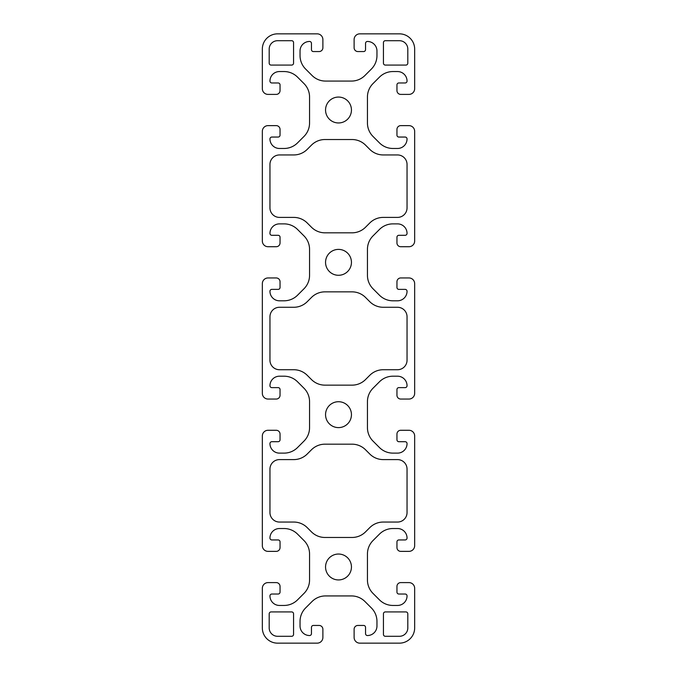 <?xml version="1.0" encoding="UTF-8"?>
<svg xmlns="http://www.w3.org/2000/svg" width="677" height="677" viewBox="0 0 677 677"><rect width="100%" height="100%" fill="white"/><g stroke="black" fill="none" stroke-linecap="round" stroke-linejoin="round"><path stroke-width="0.51" stroke-dasharray="3.38 2.54" d="M291.66 40.705A1.904 1.904 0 0 1 293.564 42.609L293.564 63.173A1.904 1.904 0 0 1 291.66 65.077L271.096 65.077A1.904 1.904 0 0 1 269.192 63.173L269.192 49.082A8.378 8.378 0 0 1 277.57 40.705L291.66 40.705M280.05 592.121L280.05 586.409A3.808 3.808 0 0 0 276.241 582.601L268.05 582.601A5.712 5.712 0 0 0 262.337 588.313L262.337 627.917A15.232 15.232 0 0 0 277.57 643.15L317.174 643.15A5.712 5.712 0 0 0 322.887 637.438L322.887 629.255A3.808 3.808 0 0 0 319.079 625.446L313.366 625.446A1.904 1.904 0 0 0 311.462 627.351L311.462 633.63A1.904 1.904 0 0 1 309.558 635.534A9.52 9.52 0 0 1 300.038 626.013L300.038 621.418A19.041 19.041 0 0 1 305.615 607.954L312.063 601.506A19.041 19.041 0 0 1 325.527 595.929L351.473 595.929A19.041 19.041 0 0 1 364.937 601.506L371.385 607.954A19.041 19.041 0 0 1 376.962 621.418L376.962 626.013A9.52 9.52 0 0 1 367.442 635.534A1.904 1.904 0 0 1 365.538 633.63L365.538 627.351A1.904 1.904 0 0 0 363.634 625.446L357.921 625.446A3.808 3.808 0 0 0 354.113 629.255L354.113 637.438A5.712 5.712 0 0 0 359.825 643.15L399.43 643.15A15.232 15.232 0 0 0 414.662 627.917L414.662 588.313A5.712 5.712 0 0 0 408.95 582.601L400.767 582.601A3.808 3.808 0 0 0 396.959 586.409M407.808 63.173L407.808 49.082A8.378 8.378 0 0 0 399.43 40.705L385.34 40.705A1.904 1.904 0 0 0 383.436 42.609L383.436 63.173A1.904 1.904 0 0 0 385.34 65.077L405.904 65.077A1.904 1.904 0 0 0 407.808 63.173M351.448 414.662A12.948 12.948 0 0 1 332.026 425.875A12.948 12.948 0 0 1 332.026 403.45A12.948 12.948 0 0 1 351.448 414.662M351.448 110.012A12.948 12.948 0 0 1 332.026 121.225A12.948 12.948 0 0 1 332.026 98.8A12.948 12.948 0 0 1 351.448 110.012M383.241 217.402A19.041 19.041 0 0 0 369.777 222.978L365.512 227.244A19.041 19.041 0 0 1 352.048 232.82L324.952 232.82A19.041 19.041 0 0 1 311.488 227.244L307.223 222.978A19.041 19.041 0 0 0 293.759 217.402L279.474 217.402A9.52 9.52 0 0 1 269.954 207.881L269.954 164.469A9.52 9.52 0 0 1 279.474 154.948L293.759 154.948A19.041 19.041 0 0 0 307.223 149.372L311.488 145.106A19.041 19.041 0 0 1 324.952 139.53L352.048 139.53A19.041 19.041 0 0 1 365.512 145.106L369.777 149.372A19.041 19.041 0 0 0 383.241 154.948L397.526 154.948A9.52 9.52 0 0 1 407.046 164.469L407.046 207.881A9.52 9.52 0 0 1 397.526 217.402L383.241 217.402M311.488 379.569A19.041 19.041 0 0 0 324.952 385.145L352.048 385.145A19.041 19.041 0 0 0 365.512 379.569L369.777 375.303A19.041 19.041 0 0 1 383.241 369.727L397.526 369.727A9.52 9.52 0 0 0 407.046 360.206L407.046 316.794A9.52 9.52 0 0 0 397.526 307.273L383.241 307.273A19.041 19.041 0 0 1 369.777 301.697L365.512 297.431A19.041 19.041 0 0 0 352.048 291.855L324.952 291.855A19.041 19.041 0 0 0 311.488 297.431L307.223 301.697A19.041 19.041 0 0 1 293.759 307.273L279.474 307.273A9.52 9.52 0 0 0 269.954 316.794L269.954 360.206A9.52 9.52 0 0 0 279.474 369.727L293.759 369.727A19.041 19.041 0 0 1 307.223 375.303L311.488 379.569M311.488 531.894A19.041 19.041 0 0 0 324.952 537.47L352.048 537.47A19.041 19.041 0 0 0 365.512 531.894L369.777 527.628A19.041 19.041 0 0 1 383.241 522.052L397.526 522.052A9.52 9.52 0 0 0 407.046 512.531L407.046 469.119A9.52 9.52 0 0 0 397.526 459.598L383.241 459.598A19.041 19.041 0 0 1 369.777 454.022L365.512 449.756A19.041 19.041 0 0 0 352.048 444.18L324.952 444.18A19.041 19.041 0 0 0 311.488 449.756L307.223 454.022A19.041 19.041 0 0 1 293.759 459.598L279.474 459.598A9.52 9.52 0 0 0 269.954 469.119L269.954 512.531A9.52 9.52 0 0 0 279.474 522.052L293.759 522.052A19.041 19.041 0 0 1 307.223 527.628L311.488 531.894M280.041 541.854A1.904 1.904 0 0 0 278.137 539.95L271.858 539.95A1.904 1.904 0 0 1 269.954 538.046A9.52 9.52 0 0 1 279.474 528.525L284.069 528.525A19.041 19.041 0 0 1 297.533 534.102L303.981 540.551A19.041 19.041 0 0 1 309.558 554.014L309.558 579.961A19.041 19.041 0 0 1 303.981 593.424L297.533 599.873A19.041 19.041 0 0 1 284.069 605.45L279.474 605.45A9.52 9.52 0 0 1 269.954 595.929A1.904 1.904 0 0 1 271.858 594.025L278.137 594.025A1.904 1.904 0 0 0 280.041 592.121M280.05 439.796L280.05 434.084A3.808 3.808 0 0 0 276.241 430.276L268.05 430.276A5.712 5.712 0 0 0 262.337 435.988L262.337 545.662A5.712 5.712 0 0 0 268.05 551.374L276.241 551.374A3.808 3.808 0 0 0 280.05 547.566L280.05 541.854M363.634 51.554A1.904 1.904 0 0 0 365.538 49.658L365.538 43.37A1.904 1.904 0 0 1 367.442 41.466A9.52 9.52 0 0 1 376.962 50.987L376.962 55.582A19.041 19.041 0 0 1 371.385 69.046L364.937 75.494A19.041 19.041 0 0 1 351.473 81.071L325.527 81.071A19.041 19.041 0 0 1 312.063 75.494L305.615 69.046A19.041 19.041 0 0 1 300.038 55.582L300.038 50.987A9.52 9.52 0 0 1 309.558 41.466A1.904 1.904 0 0 1 311.462 43.37L311.462 49.649A1.904 1.904 0 0 0 313.366 51.562L319.079 51.562A3.808 3.808 0 0 0 322.887 47.754L322.887 39.562A5.712 5.712 0 0 0 317.174 33.85L277.57 33.85A15.232 15.232 0 0 0 262.337 49.082L262.337 88.687A5.712 5.712 0 0 0 268.05 94.399L276.233 94.399A3.808 3.808 0 0 0 280.041 90.591L280.041 84.879A1.904 1.904 0 0 0 278.137 82.975L271.858 82.975A1.904 1.904 0 0 1 269.954 81.071A9.52 9.52 0 0 1 279.474 71.55L284.069 71.55A19.041 19.041 0 0 1 297.533 77.127L303.981 83.576A19.041 19.041 0 0 1 309.558 97.039L309.558 122.986A19.041 19.041 0 0 1 303.981 136.449L297.533 142.898A19.041 19.041 0 0 1 284.069 148.475L279.474 148.475A9.52 9.52 0 0 1 269.954 138.954A1.904 1.904 0 0 1 271.858 137.05L278.137 137.05A1.904 1.904 0 0 0 280.041 135.146L280.041 129.434A3.808 3.808 0 0 0 276.233 125.626L268.05 125.626A5.712 5.712 0 0 0 262.337 131.338L262.337 241.012A5.712 5.712 0 0 0 268.05 246.724L276.233 246.724A3.808 3.808 0 0 0 280.041 242.916L280.041 237.204A1.904 1.904 0 0 0 278.137 235.3L271.858 235.3A1.904 1.904 0 0 1 269.954 233.396A9.52 9.52 0 0 1 279.474 223.875L284.069 223.875A19.041 19.041 0 0 1 297.533 229.452L303.981 235.901A19.041 19.041 0 0 1 309.558 249.364L309.558 275.311A19.041 19.041 0 0 1 303.981 288.774L297.533 295.223A19.041 19.041 0 0 1 284.069 300.8L279.474 300.8A9.52 9.52 0 0 1 269.954 291.279A1.904 1.904 0 0 1 271.858 289.375L278.137 289.375A1.904 1.904 0 0 0 280.041 287.471L280.041 281.759A3.808 3.808 0 0 0 276.233 277.951L268.05 277.951A5.712 5.712 0 0 0 262.337 283.663L262.337 393.337A5.712 5.712 0 0 0 268.05 399.049L276.233 399.049A3.808 3.808 0 0 0 280.041 395.241L280.041 389.529A1.904 1.904 0 0 0 278.137 387.625L271.858 387.625A1.904 1.904 0 0 1 269.954 385.721A9.52 9.52 0 0 1 279.474 376.2L284.069 376.2A19.041 19.041 0 0 1 297.533 381.777L303.981 388.226A19.041 19.041 0 0 1 309.558 401.689L309.558 427.636A19.041 19.041 0 0 1 303.981 441.099L297.533 447.548A19.041 19.041 0 0 1 284.069 453.125L279.474 453.125A9.52 9.52 0 0 1 269.954 443.604A1.904 1.904 0 0 1 271.858 441.7L278.137 441.7A1.904 1.904 0 0 0 280.041 439.796M396.95 434.084L396.959 439.796A1.904 1.904 0 0 0 398.863 441.7L405.142 441.7A1.904 1.904 0 0 1 407.046 443.604A9.52 9.52 0 0 1 397.526 453.125L392.931 453.125A19.041 19.041 0 0 1 379.467 447.548L373.019 441.099A19.041 19.041 0 0 1 367.442 427.636L367.442 401.689A19.041 19.041 0 0 1 373.019 388.226L379.467 381.777A19.041 19.041 0 0 1 392.931 376.2L397.526 376.2A9.52 9.52 0 0 1 407.046 385.721A1.904 1.904 0 0 1 405.142 387.625L398.863 387.625A1.904 1.904 0 0 0 396.95 389.529L396.95 395.241A3.808 3.808 0 0 0 400.759 399.049L408.95 399.049A5.712 5.712 0 0 0 414.662 393.337L414.662 283.663A5.712 5.712 0 0 0 408.95 277.951L400.759 277.951A3.808 3.808 0 0 0 396.95 281.759L396.95 287.471A1.904 1.904 0 0 0 398.863 289.375L405.142 289.375A1.904 1.904 0 0 1 407.046 291.279A9.52 9.52 0 0 1 397.526 300.8L392.931 300.8A19.041 19.041 0 0 1 379.467 295.223L373.019 288.774A19.041 19.041 0 0 1 367.442 275.311L367.442 249.364A19.041 19.041 0 0 1 373.019 235.901L379.467 229.452A19.041 19.041 0 0 1 392.931 223.875L397.526 223.875A9.52 9.52 0 0 1 407.046 233.396A1.904 1.904 0 0 1 405.142 235.3L398.863 235.3A1.904 1.904 0 0 0 396.95 237.204L396.95 242.916A3.808 3.808 0 0 0 400.759 246.724L408.95 246.724A5.712 5.712 0 0 0 414.662 241.012L414.662 131.338A5.712 5.712 0 0 0 408.95 125.626L400.759 125.626A3.808 3.808 0 0 0 396.95 129.434L396.95 135.146A1.904 1.904 0 0 0 398.863 137.05L405.142 137.05A1.904 1.904 0 0 1 407.046 138.954A9.52 9.52 0 0 1 397.526 148.475L392.931 148.475A19.041 19.041 0 0 1 379.467 142.898L373.019 136.449A19.041 19.041 0 0 1 367.442 122.986L367.442 97.039A19.041 19.041 0 0 1 373.019 83.576L379.467 77.127A19.041 19.041 0 0 1 392.931 71.55L397.526 71.55A9.52 9.52 0 0 1 407.046 81.071A1.904 1.904 0 0 1 405.142 82.975L398.863 82.975A1.904 1.904 0 0 0 396.95 84.879L396.95 90.591A3.808 3.808 0 0 0 400.759 94.399L408.95 94.399A5.712 5.712 0 0 0 414.662 88.687L414.662 49.082A15.232 15.232 0 0 0 399.43 33.85L359.825 33.85A5.712 5.712 0 0 0 354.113 39.562L354.113 47.754A3.808 3.808 0 0 0 357.921 51.562L363.634 51.562M396.95 586.409L396.959 592.121A1.904 1.904 0 0 0 398.863 594.025L405.142 594.025A1.904 1.904 0 0 1 407.046 595.929A9.52 9.52 0 0 1 397.526 605.45L392.931 605.45A19.041 19.041 0 0 1 379.467 599.873L373.019 593.424A19.041 19.041 0 0 1 367.442 579.961L367.442 554.014A19.041 19.041 0 0 1 373.019 540.551L379.467 534.102A19.041 19.041 0 0 1 392.931 528.525L397.526 528.525A9.52 9.52 0 0 1 407.046 538.046A1.904 1.904 0 0 1 405.142 539.95L398.863 539.95A1.904 1.904 0 0 0 396.959 541.854L396.959 547.566A3.808 3.808 0 0 0 400.767 551.374L408.95 551.374A5.712 5.712 0 0 0 414.662 545.662L414.662 435.988A5.712 5.712 0 0 0 408.95 430.276L400.767 430.276A3.808 3.808 0 0 0 396.959 434.084M293.564 613.827A1.904 1.904 0 0 0 291.66 611.923L271.096 611.923A1.904 1.904 0 0 0 269.192 613.827L269.192 627.917A8.378 8.378 0 0 0 277.57 636.295L291.66 636.295A1.904 1.904 0 0 0 293.564 634.391L293.564 613.827M407.808 613.827A1.904 1.904 0 0 0 405.904 611.923L385.34 611.923A1.904 1.904 0 0 0 383.436 613.827L383.436 634.391A1.904 1.904 0 0 0 385.34 636.295L399.43 636.295A8.378 8.378 0 0 0 407.808 627.917L407.808 613.827M351.448 262.337A12.948 12.948 0 0 1 332.026 273.55A12.948 12.948 0 0 1 332.026 251.125A12.948 12.948 0 0 1 351.448 262.337M351.448 566.987A12.948 12.948 0 0 1 332.026 578.2A12.948 12.948 0 0 1 332.026 555.775A12.948 12.948 0 0 1 351.448 566.987"/><path stroke-width="1.02" d="M291.66 40.705A1.904 1.904 0 0 1 293.564 42.609L293.564 63.173A1.904 1.904 0 0 1 291.66 65.077L271.096 65.077A1.904 1.904 0 0 1 269.192 63.173L269.192 49.082A8.378 8.378 0 0 1 277.57 40.705L291.66 40.705M280.041 586.409A3.808 3.808 0 0 0 276.233 582.601L268.05 582.601A5.712 5.712 0 0 0 262.337 588.313L262.337 627.917A15.232 15.232 0 0 0 277.57 643.15L317.174 643.15A5.712 5.712 0 0 0 322.887 637.438L322.887 629.255A3.808 3.808 0 0 0 319.079 625.446L313.366 625.446A1.904 1.904 0 0 0 311.462 627.351L311.462 633.63A1.904 1.904 0 0 1 309.558 635.534A9.52 9.52 0 0 1 300.038 626.013L300.038 621.418A19.041 19.041 0 0 1 305.615 607.954L312.063 601.506A19.041 19.041 0 0 1 325.527 595.929L351.473 595.929A19.041 19.041 0 0 1 364.937 601.506L371.385 607.954A19.041 19.041 0 0 1 376.962 621.418L376.962 626.013A9.52 9.52 0 0 1 367.442 635.534A1.904 1.904 0 0 1 365.538 633.63L365.538 627.351A1.904 1.904 0 0 0 363.634 625.446L357.921 625.446A3.808 3.808 0 0 0 354.113 629.255L354.113 637.438A5.712 5.712 0 0 0 359.825 643.15L399.43 643.15A15.232 15.232 0 0 0 414.662 627.917L414.662 588.313A5.712 5.712 0 0 0 408.95 582.601L400.759 582.601A3.808 3.808 0 0 0 396.95 586.409L396.95 592.121M407.808 63.173L407.808 49.082A8.378 8.378 0 0 0 399.43 40.705L385.34 40.705A1.904 1.904 0 0 0 383.436 42.609L383.436 63.173A1.904 1.904 0 0 0 385.34 65.077L405.904 65.077A1.904 1.904 0 0 0 407.808 63.173M351.448 414.662A12.948 12.948 0 0 1 332.026 425.875A12.948 12.948 0 0 1 332.026 403.45A12.948 12.948 0 0 1 351.448 414.662M351.448 110.012A12.948 12.948 0 0 1 332.026 121.225A12.948 12.948 0 0 1 332.026 98.8A12.948 12.948 0 0 1 351.448 110.012M383.241 217.402A19.041 19.041 0 0 0 369.777 222.978L365.512 227.244A19.041 19.041 0 0 1 352.048 232.82L324.952 232.82A19.041 19.041 0 0 1 311.488 227.244L307.223 222.978A19.041 19.041 0 0 0 293.759 217.402L279.474 217.402A9.52 9.52 0 0 1 269.954 207.881L269.954 164.469A9.52 9.52 0 0 1 279.474 154.948L293.759 154.948A19.041 19.041 0 0 0 307.223 149.372L311.488 145.106A19.041 19.041 0 0 1 324.952 139.53L352.048 139.53A19.041 19.041 0 0 1 365.512 145.106L369.777 149.372A19.041 19.041 0 0 0 383.241 154.948L397.526 154.948A9.52 9.52 0 0 1 407.046 164.469L407.046 207.881A9.52 9.52 0 0 1 397.526 217.402L383.241 217.402M311.488 379.569A19.041 19.041 0 0 0 324.952 385.145L352.048 385.145A19.041 19.041 0 0 0 365.512 379.569L369.777 375.303A19.041 19.041 0 0 1 383.241 369.727L397.526 369.727A9.52 9.52 0 0 0 407.046 360.206L407.046 316.794A9.52 9.52 0 0 0 397.526 307.273L383.241 307.273A19.041 19.041 0 0 1 369.777 301.697L365.512 297.431A19.041 19.041 0 0 0 352.048 291.855L324.952 291.855A19.041 19.041 0 0 0 311.488 297.431L307.223 301.697A19.041 19.041 0 0 1 293.759 307.273L279.474 307.273A9.52 9.52 0 0 0 269.954 316.794L269.954 360.206A9.52 9.52 0 0 0 279.474 369.727L293.759 369.727A19.041 19.041 0 0 1 307.223 375.303L311.488 379.569M311.488 531.894A19.041 19.041 0 0 0 324.952 537.47L352.048 537.47A19.041 19.041 0 0 0 365.512 531.894L369.777 527.628A19.041 19.041 0 0 1 383.241 522.052L397.526 522.052A9.52 9.52 0 0 0 407.046 512.531L407.046 469.119A9.52 9.52 0 0 0 397.526 459.598L383.241 459.598A19.041 19.041 0 0 1 369.777 454.022L365.512 449.756A19.041 19.041 0 0 0 352.048 444.18L324.952 444.18A19.041 19.041 0 0 0 311.488 449.756L307.223 454.022A19.041 19.041 0 0 1 293.759 459.598L279.474 459.598A9.52 9.52 0 0 0 269.954 469.119L269.954 512.531A9.52 9.52 0 0 0 279.474 522.052L293.759 522.052A19.041 19.041 0 0 1 307.223 527.628L311.488 531.894M396.959 592.121A1.904 1.904 0 0 0 398.863 594.025L405.142 594.025A1.904 1.904 0 0 1 407.046 595.929A9.52 9.52 0 0 1 397.526 605.45L392.931 605.45A19.041 19.041 0 0 1 379.467 599.873L373.019 593.424A19.041 19.041 0 0 1 367.442 579.961L367.442 554.014A19.041 19.041 0 0 1 373.019 540.551L379.467 534.102A19.041 19.041 0 0 1 392.931 528.525L397.526 528.525A9.52 9.52 0 0 1 407.046 538.046A1.904 1.904 0 0 1 405.142 539.95L398.863 539.95A1.904 1.904 0 0 0 396.959 541.854M396.95 541.854L396.95 547.566A3.808 3.808 0 0 0 400.759 551.374L408.95 551.374A5.712 5.712 0 0 0 414.662 545.662L414.662 435.988A5.712 5.712 0 0 0 408.95 430.276L400.759 430.276A3.808 3.808 0 0 0 396.95 434.084L396.95 439.796M396.959 439.796A1.904 1.904 0 0 0 398.863 441.7L405.142 441.7A1.904 1.904 0 0 1 407.046 443.604A9.52 9.52 0 0 1 397.526 453.125L392.931 453.125A19.041 19.041 0 0 1 379.467 447.548L373.019 441.099A19.041 19.041 0 0 1 367.442 427.636L367.442 401.689A19.041 19.041 0 0 1 373.019 388.226L379.467 381.777A19.041 19.041 0 0 1 392.931 376.2L397.526 376.2A9.52 9.52 0 0 1 407.046 385.721A1.904 1.904 0 0 1 405.142 387.625L398.863 387.625A1.904 1.904 0 0 0 396.95 389.529L396.95 395.241A3.808 3.808 0 0 0 400.759 399.049L408.95 399.049A5.712 5.712 0 0 0 414.662 393.337L414.662 283.663A5.712 5.712 0 0 0 408.95 277.951L400.759 277.951A3.808 3.808 0 0 0 396.95 281.759L396.95 287.471A1.904 1.904 0 0 0 398.863 289.375L405.142 289.375A1.904 1.904 0 0 1 407.046 291.279A9.52 9.52 0 0 1 397.526 300.8L392.931 300.8A19.041 19.041 0 0 1 379.467 295.223L373.019 288.774A19.041 19.041 0 0 1 367.442 275.311L367.442 249.364A19.041 19.041 0 0 1 373.019 235.901L379.467 229.452A19.041 19.041 0 0 1 392.931 223.875L397.526 223.875A9.52 9.52 0 0 1 407.046 233.396A1.904 1.904 0 0 1 405.142 235.3L398.863 235.3A1.904 1.904 0 0 0 396.95 237.204L396.95 242.916A3.808 3.808 0 0 0 400.759 246.724L408.95 246.724A5.712 5.712 0 0 0 414.662 241.012L414.662 131.338A5.712 5.712 0 0 0 408.95 125.626L400.759 125.626A3.808 3.808 0 0 0 396.95 129.434L396.95 135.146A1.904 1.904 0 0 0 398.863 137.05L405.142 137.05A1.904 1.904 0 0 1 407.046 138.954A9.52 9.52 0 0 1 397.526 148.475L392.931 148.475A19.041 19.041 0 0 1 379.467 142.898L373.019 136.449A19.041 19.041 0 0 1 367.442 122.986L367.442 97.039A19.041 19.041 0 0 1 373.019 83.576L379.467 77.127A19.041 19.041 0 0 1 392.931 71.55L397.526 71.55A9.52 9.52 0 0 1 407.046 81.071A1.904 1.904 0 0 1 405.142 82.975L398.863 82.975A1.904 1.904 0 0 0 396.95 84.879L396.95 90.591A3.808 3.808 0 0 0 400.759 94.399L408.95 94.399A5.712 5.712 0 0 0 414.662 88.687L414.662 49.082A15.232 15.232 0 0 0 399.43 33.85L359.825 33.85A5.712 5.712 0 0 0 354.113 39.562L354.113 47.754A3.808 3.808 0 0 0 357.921 51.562L363.634 51.562M363.634 51.554A1.904 1.904 0 0 0 365.538 49.658L365.538 43.37A1.904 1.904 0 0 1 367.442 41.466A9.52 9.52 0 0 1 376.962 50.987L376.962 55.582A19.041 19.041 0 0 1 371.385 69.046L364.937 75.494A19.041 19.041 0 0 1 351.473 81.071L325.527 81.071A19.041 19.041 0 0 1 312.063 75.494L305.615 69.046A19.041 19.041 0 0 1 300.038 55.582L300.038 50.987A9.52 9.52 0 0 1 309.558 41.466A1.904 1.904 0 0 1 311.462 43.37L311.462 49.649A1.904 1.904 0 0 0 313.366 51.562L319.079 51.562A3.808 3.808 0 0 0 322.887 47.754L322.887 39.562A5.712 5.712 0 0 0 317.174 33.85L277.57 33.85A15.232 15.232 0 0 0 262.337 49.082L262.337 88.687A5.712 5.712 0 0 0 268.05 94.399L276.233 94.399A3.808 3.808 0 0 0 280.041 90.591L280.041 84.879A1.904 1.904 0 0 0 278.137 82.975L271.858 82.975A1.904 1.904 0 0 1 269.954 81.071A9.52 9.52 0 0 1 279.474 71.55L284.069 71.55A19.041 19.041 0 0 1 297.533 77.127L303.981 83.576A19.041 19.041 0 0 1 309.558 97.039L309.558 122.986A19.041 19.041 0 0 1 303.981 136.449L297.533 142.898A19.041 19.041 0 0 1 284.069 148.475L279.474 148.475A9.52 9.52 0 0 1 269.954 138.954A1.904 1.904 0 0 1 271.858 137.05L278.137 137.05A1.904 1.904 0 0 0 280.041 135.146L280.041 129.434A3.808 3.808 0 0 0 276.233 125.626L268.05 125.626A5.712 5.712 0 0 0 262.337 131.338L262.337 241.012A5.712 5.712 0 0 0 268.05 246.724L276.233 246.724A3.808 3.808 0 0 0 280.041 242.916L280.041 237.204A1.904 1.904 0 0 0 278.137 235.3L271.858 235.3A1.904 1.904 0 0 1 269.954 233.396A9.52 9.52 0 0 1 279.474 223.875L284.069 223.875A19.041 19.041 0 0 1 297.533 229.452L303.981 235.901A19.041 19.041 0 0 1 309.558 249.364L309.558 275.311A19.041 19.041 0 0 1 303.981 288.774L297.533 295.223A19.041 19.041 0 0 1 284.069 300.8L279.474 300.8A9.52 9.52 0 0 1 269.954 291.279A1.904 1.904 0 0 1 271.858 289.375L278.137 289.375A1.904 1.904 0 0 0 280.041 287.471L280.041 281.759A3.808 3.808 0 0 0 276.233 277.951L268.05 277.951A5.712 5.712 0 0 0 262.337 283.663L262.337 393.337A5.712 5.712 0 0 0 268.05 399.049L276.233 399.049A3.808 3.808 0 0 0 280.041 395.241L280.041 389.529A1.904 1.904 0 0 0 278.137 387.625L271.858 387.625A1.904 1.904 0 0 1 269.954 385.721A9.52 9.52 0 0 1 279.474 376.2L284.069 376.2A19.041 19.041 0 0 1 297.533 381.777L303.981 388.226A19.041 19.041 0 0 1 309.558 401.689L309.558 427.636A19.041 19.041 0 0 1 303.981 441.099L297.533 447.548A19.041 19.041 0 0 1 284.069 453.125L279.474 453.125A9.52 9.52 0 0 1 269.954 443.604A1.904 1.904 0 0 1 271.858 441.7L278.137 441.7A1.904 1.904 0 0 0 280.041 439.796M280.05 439.796L280.05 434.084M280.041 434.084A3.808 3.808 0 0 0 276.233 430.276L268.05 430.276A5.712 5.712 0 0 0 262.337 435.988L262.337 545.662A5.712 5.712 0 0 0 268.05 551.374L276.233 551.374A3.808 3.808 0 0 0 280.041 547.566M280.05 547.566L280.05 541.854M280.041 541.854A1.904 1.904 0 0 0 278.137 539.95L271.858 539.95A1.904 1.904 0 0 1 269.954 538.046A9.52 9.52 0 0 1 279.474 528.525L284.069 528.525A19.041 19.041 0 0 1 297.533 534.102L303.981 540.551A19.041 19.041 0 0 1 309.558 554.014L309.558 579.961A19.041 19.041 0 0 1 303.981 593.424L297.533 599.873A19.041 19.041 0 0 1 284.069 605.45L279.474 605.45A9.52 9.52 0 0 1 269.954 595.929A1.904 1.904 0 0 1 271.858 594.025L278.137 594.025A1.904 1.904 0 0 0 280.041 592.121M280.05 592.121L280.05 586.409M293.564 613.827A1.904 1.904 0 0 0 291.66 611.923L271.096 611.923A1.904 1.904 0 0 0 269.192 613.827L269.192 627.917A8.378 8.378 0 0 0 277.57 636.295L291.66 636.295A1.904 1.904 0 0 0 293.564 634.391L293.564 613.827M407.808 613.827A1.904 1.904 0 0 0 405.904 611.923L385.34 611.923A1.904 1.904 0 0 0 383.436 613.827L383.436 634.391A1.904 1.904 0 0 0 385.34 636.295L399.43 636.295A8.378 8.378 0 0 0 407.808 627.917L407.808 613.827M351.448 262.337A12.948 12.948 0 0 1 332.026 273.55A12.948 12.948 0 0 1 332.026 251.125A12.948 12.948 0 0 1 351.448 262.337M351.448 566.987A12.948 12.948 0 0 1 332.026 578.2A12.948 12.948 0 0 1 332.026 555.775A12.948 12.948 0 0 1 351.448 566.987"/></g></svg>
